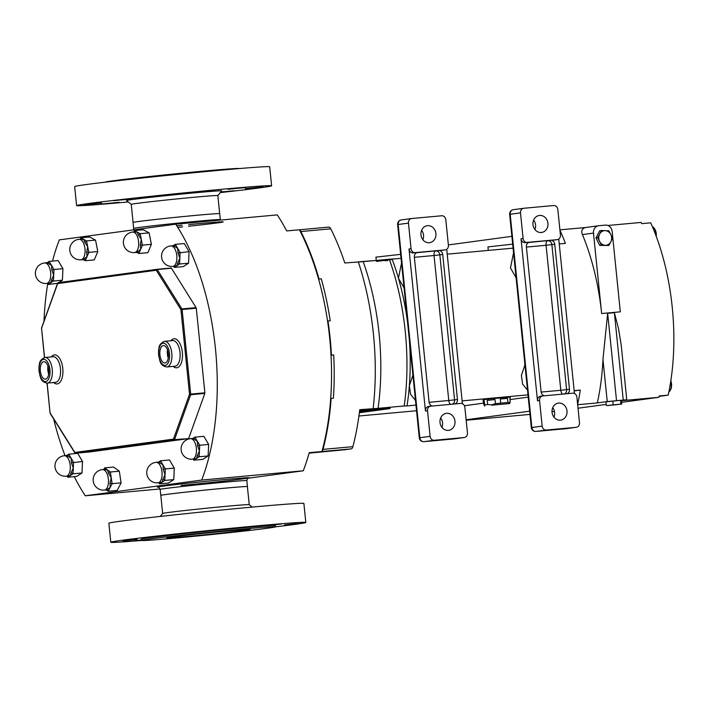 <?xml version="1.0" encoding="UTF-8"?>
<svg xmlns="http://www.w3.org/2000/svg" width="709" height="709" viewBox="0 0 709 709"><rect width="100%" height="100%" fill="white"/><g stroke="black" fill="none" stroke-linecap="round" stroke-linejoin="round"><path stroke-width="1.06" d="M422.883 239.739A8.579 7.498 82.3 0 0 421.616 230.319M429.299 242.726A8.579 7.498 82.3 0 0 429.583 242.691A8.579 7.498 82.3 0 0 435.884 233.358A8.579 7.498 82.3 0 0 427.571 225.666A8.579 7.498 82.3 0 0 427.288 225.701A8.579 7.498 82.3 0 0 420.986 235.042A8.579 7.498 82.3 0 0 429.299 242.726M441.946 427.394A8.579 7.498 82.3 0 0 440.67 417.973M448.363 430.381A8.579 7.498 82.3 0 0 448.646 430.345A8.579 7.498 82.3 0 0 454.948 421.004A8.579 7.498 82.3 0 0 446.626 413.32A8.579 7.498 82.3 0 0 446.351 413.347A8.579 7.498 82.3 0 0 440.041 422.688A8.579 7.498 82.3 0 0 448.363 430.381M534.914 229.512A8.579 7.498 82.3 0 0 533.647 220.091M541.33 232.499A8.579 7.498 82.3 0 0 541.614 232.463A8.579 7.498 82.3 0 0 547.915 223.122A8.579 7.498 82.3 0 0 539.593 215.439A8.579 7.498 82.3 0 0 539.319 215.465A8.579 7.498 82.3 0 0 533.008 224.806A8.579 7.498 82.3 0 0 541.33 232.499M553.977 417.158A8.579 7.498 82.3 0 0 552.701 407.737M560.394 420.145A8.579 7.498 82.3 0 0 560.668 420.109A8.579 7.498 82.3 0 0 566.978 410.777A8.579 7.498 82.3 0 0 558.657 403.084A8.579 7.498 82.3 0 0 558.373 403.12A8.579 7.498 82.3 0 0 552.072 412.461A8.579 7.498 82.3 0 0 560.394 420.145M491.798 405.176L509.727 403.572L491.798 405.176M495.431 403.678L491.603 404.821L487.624 404.538L487.207 400.425L495.015 399.557L495.431 403.678L500.722 403.146L500.306 399.025L507.511 398.387L507.928 402.499L510.258 402.358L509.851 398.361M484.07 405.14L484.664 404.919L484.07 405.14L483.201 401.01L484.247 400.807L484.664 404.919L487.624 404.538M483.201 401.01L483.077 399.787L490.672 398.795L510.161 397.04L510.285 398.254M247.406 486.631A43.559 0.798 174.2 0 0 247.441 486.596A43.559 0.798 174.2 0 0 214.88 489.121A43.559 0.798 174.2 0 0 166.163 494.457A43.559 0.798 174.2 0 0 160.766 495.396A43.559 0.798 174.2 0 0 160.819 495.431L162.645 513.467M220.322 219.622L219.719 213.648A43.559 0.798 174.2 0 0 187.158 216.183A43.559 0.798 174.2 0 0 138.441 221.518A43.559 0.798 174.2 0 0 133.044 222.449L133.647 228.422A43.559 0.798 -5.8 0 1 139.044 227.483A43.559 0.798 -5.8 0 1 187.761 222.147A43.559 0.798 -5.8 0 1 220.322 219.622L220.419 220.091M192.352 459.184A10.289 10.289 0 0 1 185.829 440.289A10.289 10.289 0 0 1 190.473 438.685A10.289 4.99 84.8 0 1 195.994 445.97A10.289 4.99 84.8 0 1 193.539 458.758A10.289 4.99 84.8 0 1 192.352 459.184L196.526 458.484L197.155 455.816A1.586 0.993 -158.8 0 1 199.176 456.764L193.885 460.185L193.238 459.104M157.974 482.847A10.289 10.289 0 0 1 151.451 463.961A10.289 10.289 0 0 1 156.104 462.357A10.289 4.99 84.8 0 1 161.625 469.633A10.289 4.99 84.8 0 1 159.171 482.421A10.289 4.99 84.8 0 1 157.974 482.847L162.157 482.147L162.778 479.479A1.586 0.993 -158.7 0 1 164.798 480.436L159.516 483.857L158.869 482.767M66.194 476.218A10.289 10.289 0 0 1 59.671 457.332A10.289 10.289 0 0 1 64.324 455.727A10.289 4.99 84.8 0 1 69.845 463.012A10.289 4.99 84.8 0 1 67.39 475.792A10.289 4.99 84.8 0 1 66.194 476.218L70.377 475.517L70.997 472.859A1.586 0.993 -158.8 0 1 73.027 473.798L67.736 477.228L67.089 476.138M46.617 283.458A10.289 10.289 0 0 1 40.094 264.563A10.289 10.289 0 0 1 44.738 262.959A10.289 4.99 84.8 0 1 50.259 270.244A10.289 4.99 84.8 0 1 47.804 283.024A10.289 4.99 84.8 0 1 46.617 283.458L50.791 282.749L51.42 280.09A1.586 0.993 -158.7 0 1 53.441 281.048L48.15 284.469L47.503 283.37M172.766 266.416A10.289 10.289 0 0 1 166.243 247.53A10.289 10.289 0 0 1 170.896 245.917A10.289 4.99 84.8 0 1 176.417 253.202A10.289 4.99 84.8 0 1 173.962 265.99A10.289 4.99 84.8 0 1 172.766 266.416L176.949 265.715L177.569 263.048A1.586 0.993 -158.8 0 1 179.599 263.996L174.308 267.426L173.661 266.336M136.013 251.925L137.218 252.076A1.586 1.356 -119.3 0 1 138.902 253.476L137.059 252.493L134.586 252.546A10.289 4.99 84.8 0 0 135.614 252.218A10.289 4.99 84.8 0 0 138.299 239.686A10.289 4.99 84.8 0 0 132.707 232.056A10.289 10.289 0 0 0 123.552 244.304A10.289 10.289 0 0 0 134.586 252.546M137.227 252.067L140.666 249.311L140.267 244.853L142.42 245.146L138.902 253.476A11.876 5.761 84.8 0 1 138.902 253.476A1.586 1.356 -119.4 0 0 137.227 252.067A10.289 4.99 -95.2 0 1 137.218 252.076M140.267 244.835L141.286 239.412L138.299 234.936A1.586 0.931 151 0 0 140.152 233.686L142.42 245.146A11.876 5.761 84.8 0 1 142.42 245.146L140.267 244.835A10.289 4.99 -95.2 0 1 140.267 244.853M82.412 259.166L83.618 259.317L87.074 256.552L86.675 252.094L87.694 246.652L84.708 242.177A1.586 0.931 151 0 0 86.56 240.936L88.829 252.386L85.31 260.717L83.467 259.724L80.986 259.786A10.289 4.99 84.8 0 0 82.022 259.459A10.289 4.99 84.8 0 0 84.708 246.927A10.289 4.99 84.8 0 0 79.116 239.296A10.289 10.289 0 0 0 69.961 251.544A10.289 10.289 0 0 0 80.986 259.786M104.241 469.438L102.504 469.588A10.289 4.99 84.8 0 1 104.507 470.218A10.289 4.99 84.8 0 1 108.388 483.396A10.289 4.99 84.8 0 1 104.383 490.087L106.598 489.804L110.179 487.455L109.992 483.254A10.289 4.99 -95.2 0 0 109.992 483.246L111.242 477.839L108.442 473.142L107.493 469.943L103.505 469.58M513.555 252.767L510.471 268.002L516.081 277.671M404.059 287.898L398.449 278.229L401.524 262.995M524.935 364.825L521.39 375.478L522.604 384.127L527.514 390.145M415.483 400.372L410.582 394.355L409.359 385.705L412.913 375.061M376.249 260.442L375.912 257.145L400.647 254.354M376.346 261.417L392.237 259.485M488.297 250.419L487.943 246.918L512.678 244.126M359.667 261.718L375.026 260.558M359.614 410.564L371.516 409.465A141.481 68.596 -95.2 0 0 371.525 409.377M359.463 411.84L368.91 411.007L359.445 411.947M359.481 411.654L373.04 410.449L359.472 411.769M359.516 411.344L390.065 408.579L359.348 412.735M359.436 412.026L364.789 411.566L359.428 412.133M359.41 412.204L360.668 412.115L359.401 412.284M359.507 411.477L377.161 409.891L359.49 411.583M390.065 408.579L389.985 407.808L373.421 409.306M358.914 416.006L416.529 410.741M464.413 405.734L483.857 403.111M509.975 399.584L528.214 397.12M574.175 390.907L580.308 390.083L574.148 390.641M409.385 340.382A154.349 74.826 84.8 0 1 409.359 385.705L409.359 385.705A154.349 74.826 84.8 0 1 407.028 405.911L415.961 405.096M462.117 400.877L527.992 394.86M407.028 405.911L404.219 405.965A162.919 78.983 -95.2 0 0 389.321 259.255L401.055 258.386M328.648 227.119L299.393 229.787L328.595 227.119A5.149 2.49 84.8 0 1 328.648 227.119A5.149 2.49 84.8 0 1 330.74 228.821A177.498 86.055 84.8 0 1 344.813 262.977L363.176 261.639A162.919 78.983 84.8 0 1 378.074 408.349L404.219 405.965M378.074 408.349L359.72 409.687A177.498 86.055 -95.2 0 1 352.869 446.67A5.149 2.49 84.8 0 1 351.123 448.894L344.858 449.736A6.86 3.323 84.8 0 1 344.787 449.745A6.86 3.323 84.8 0 1 344.716 449.745M359.631 410.44L371.941 409.377M387.469 260.575L385.164 260.797M363.176 261.639L389.321 259.255M447.219 254.168L513.086 248.15M559.25 243.94L565.401 243.373A154.349 74.826 -95.2 0 0 559.942 230.221M659.157 396.358L668.206 395.135A154.349 74.826 -95.2 0 0 650.711 222.839L641.742 223.654A154.349 74.826 -95.2 0 0 641.193 222.431L607.932 225.471M621.616 402.331L658.953 397.288A154.349 74.826 -95.2 0 0 659.246 395.95L668.206 395.135M552.019 411.734L554.429 411.406M578.021 408.216L606.23 404.405M327.558 321.071L327.975 321.009A177.498 86.055 -95.2 0 1 331.44 355.129L331.023 355.182A176.638 85.638 -95.2 0 0 327.558 321.071A176.638 85.638 -95.2 0 0 318.571 279.045A176.638 85.638 -95.2 0 0 299.508 230A5.149 2.49 84.8 0 1 300.864 231.551L330.74 228.821M330.704 398.458L331.138 398.405A177.498 86.055 -95.2 0 1 322.994 449.391A5.149 2.49 -95.2 0 1 321.983 451.27A176.638 85.638 -95.2 0 0 330.704 398.458A176.638 85.638 -95.2 0 0 331.023 355.182M392.13 259.202A154.349 74.826 84.8 0 1 398.449 278.229L398.449 278.229A154.349 74.826 84.8 0 1 407.551 322.32M577.631 404.334A154.349 74.826 -95.2 0 0 580.308 390.083M577.667 404.715L597.332 402.916A154.349 74.826 -95.2 0 0 602.96 359.41L607.657 313.316L614.375 312.704L618.549 328.816L621.199 344.964L626.765 399.725L607.241 401.578L602.96 359.41M621.456 400.709L658.953 397.288M598.529 225.754A6.86 6 82.3 0 1 598.759 225.728L605.477 225.116A6.86 6 82.3 0 1 612.151 231.391L620.313 311.836L601.649 313.538A154.349 74.826 -95.2 0 0 582.426 234.59C580.963 230.85 582 228.493 585.545 227.518L598.529 225.754A6.86 6 82.3 0 0 593.477 233.101L582.426 234.59M559.906 229.858L585.439 227.527M300.864 231.551A177.498 86.055 -95.2 0 1 319.015 278.992L321.257 278.788A177.498 86.055 84.8 0 1 330.217 320.805L327.975 321.009M331.44 355.129L333.682 354.925A177.498 86.055 84.8 0 1 333.381 398.201L331.138 398.405M373.164 408.455A177.498 86.055 -95.2 0 0 358.258 261.745M319.015 278.992L318.571 279.045M511.889 236.336L448.372 244.915M466.132 419.772L529.65 411.193M466.176 420.233L529.977 414.402M606.337 405.451L605.973 401.835L620.508 400.328L621.421 400.39L621.784 404.006L607.25 405.513M621.43 400.479L626.765 399.725M597.332 402.916L607.241 401.578M608.88 245.465L599.69 245.394L595.977 237.914L599.699 230.735L601.445 230.496L597.722 237.675L601.445 245.154L608.88 245.465L612.611 238.286L608.889 230.806L601.445 230.496M601.649 313.538L593.477 233.101M333.682 354.925L331.032 355.28M321.257 278.788L318.598 279.142M109.992 483.246A1.586 0.541 -173.7 0 1 112.137 483.662L108.22 491.24A1.586 1.374 -109.7 0 0 106.598 489.804L106.598 489.804A1.586 1.374 -109.9 0 1 108.22 491.231L106.111 489.928M109.992 483.254A1.586 0.541 -173.7 0 1 112.137 483.68L112.137 483.68A11.876 5.761 84.8 0 1 112.137 483.68L110.347 472.008A11.876 5.761 84.8 0 1 110.347 472.008A1.586 0.842 154.6 0 1 108.442 473.133A1.586 0.833 154.6 0 0 110.347 472.008L104.648 467.896A1.586 1.374 70.3 0 1 103.922 469.464A1.586 1.374 70.1 0 0 104.64 467.896L104.648 467.896A11.876 5.761 84.8 0 0 104.64 467.896L103.824 469.473M84.708 242.177A10.289 4.99 -95.2 0 0 84.699 242.159A1.586 0.931 151 0 0 86.551 240.918L86.56 240.936A11.876 5.761 84.8 0 1 86.56 240.936L83.662 239.367L79.116 239.296M80.179 239.199L80.764 237.816A1.586 1.356 60.7 0 1 80.374 239.181A1.586 1.356 60.6 0 0 80.764 237.825L83.662 239.367L84.699 242.159M83.627 259.308A1.586 1.356 -119.4 0 1 85.31 260.717L85.302 260.717A11.876 5.761 84.8 0 1 85.302 260.717A1.586 1.356 -119.3 0 0 83.618 259.317A10.289 4.99 -95.2 0 0 83.627 259.308M86.675 252.076L88.829 252.369A11.876 5.761 84.8 0 1 88.829 252.386L86.675 252.094A10.289 4.99 -95.2 0 0 86.675 252.076M133.779 231.958L134.364 230.585A1.586 1.356 60.7 0 1 133.966 231.94A1.586 1.356 60.6 0 0 134.356 230.585L137.254 232.135L138.299 234.927A10.289 4.99 -95.2 0 0 138.299 234.927A1.586 0.931 151 0 0 140.152 233.695L140.152 233.695A11.876 5.761 84.8 0 1 140.152 233.695L137.254 232.135L132.707 232.056M177.569 263.048A1.586 0.993 -158.7 0 1 179.59 264.005L179.59 264.005A11.876 5.761 84.8 0 1 179.59 264.005L179.856 258.236L178.021 253.069L180.113 252.466L179.856 258.236L177.578 263.039A10.289 4.99 -95.2 0 0 177.578 263.039M180.113 252.484A11.876 5.761 84.8 0 0 180.113 252.466L177.72 248.416L173.891 246.041A1.586 1.338 114.9 0 0 175.327 244.366L177.72 248.416L178.021 253.051A10.289 4.99 -95.2 0 0 178.021 253.051L189.073 251.651L188.559 263.181L183.268 266.611L174.299 267.417A1.586 1.338 -65 0 0 173.891 266.309A1.586 1.338 -65.1 0 1 174.308 267.426A11.876 5.761 84.8 0 1 174.299 267.417M172.686 246.076L173.882 246.032A10.289 4.99 -95.2 0 0 173.882 246.032A1.586 1.338 115 0 0 175.336 244.375L175.336 244.375A11.876 5.761 84.8 0 1 175.336 244.375L173.005 245.731L170.896 245.917M51.42 280.073A1.586 0.993 -158.8 0 1 53.441 281.03L53.441 281.048A11.876 5.761 84.8 0 1 53.441 281.048L53.698 275.278L51.872 270.102L53.955 269.526L53.698 275.278L51.42 280.073A10.289 4.99 -95.2 0 1 51.42 280.09M51.863 270.085L53.955 269.526A11.876 5.761 84.8 0 1 53.955 269.526L51.571 265.458L47.733 263.074A1.586 1.338 114.9 0 0 49.178 261.408L51.571 265.458L51.863 270.085A10.289 4.99 -95.2 0 1 51.872 270.102M46.537 263.11L47.725 263.074A10.289 4.99 -95.2 0 0 47.725 263.074A1.586 1.338 115 0 0 49.187 261.408L49.187 261.408A11.876 5.761 84.8 0 1 49.187 261.408L47.335 262.596L44.738 262.959M47.742 283.352A1.586 1.338 -65.1 0 1 48.15 284.46A11.876 5.761 84.8 0 1 48.141 284.46A1.586 1.338 -65 0 0 47.733 283.352M70.997 472.859A1.586 0.993 -158.7 0 1 73.018 473.816A11.876 5.761 84.8 0 0 73.027 473.798L73.284 468.046L71.449 462.871L73.541 462.286L73.284 468.046L71.006 472.841A10.289 4.99 -95.2 0 0 71.006 472.841M71.449 462.871A10.289 4.99 -95.2 0 0 71.449 462.853L82.501 461.462L81.987 472.992L76.687 476.413L67.727 477.228A1.586 1.338 -65 0 0 67.311 476.12A1.586 1.338 -65.1 0 1 67.736 477.228A11.876 5.761 84.8 0 1 67.727 477.228M66.114 455.878L67.311 455.843A1.586 1.338 114.9 0 0 68.755 454.177L71.148 458.227L67.311 455.843A1.586 1.338 115 0 0 68.764 454.177L68.764 454.177A11.876 5.761 84.8 0 1 68.764 454.177L66.912 455.364L64.324 455.727M71.449 462.853L71.148 458.227L73.532 462.268A11.876 5.761 84.8 0 1 73.541 462.286M162.786 479.47A1.586 0.993 -158.8 0 1 164.807 480.427L164.798 480.436A11.876 5.761 84.8 0 1 164.798 480.436L165.064 474.667L163.23 469.5L165.312 468.897L165.064 474.667L162.786 479.47A10.289 4.99 -95.2 0 1 162.778 479.479M163.23 469.5L165.321 468.915A11.876 5.761 84.8 0 1 165.321 468.915L162.928 464.847L159.1 462.472A1.586 1.338 115 0 0 160.544 460.806L162.928 464.847L163.23 469.482A10.289 4.99 -95.2 0 0 163.23 469.482M159.1 462.472A10.289 4.99 -95.2 0 0 159.091 462.463A1.586 1.338 114.9 0 0 160.535 460.797L160.544 460.806A11.876 5.761 84.8 0 1 160.544 460.806L158.692 461.993L156.104 462.357M159.091 462.463L157.894 462.507M159.1 482.74A1.586 1.338 -65.1 0 1 159.516 483.857L159.507 483.848A11.876 5.761 84.8 0 1 159.507 483.848A1.586 1.338 -65 0 0 159.1 482.74M197.155 455.816A1.586 0.993 -158.7 0 1 199.176 456.773L199.176 456.773A11.876 5.761 84.8 0 1 199.176 456.773L199.433 451.004L197.607 445.828L199.69 445.234L199.433 451.004L197.155 455.807A10.289 4.99 -95.2 0 0 197.155 455.807M197.607 445.828L199.69 445.252A11.876 5.761 84.8 0 1 199.69 445.252L197.306 441.184L193.468 438.8A1.586 1.338 114.9 0 0 194.913 437.134L197.306 441.184L197.598 445.819A10.289 4.99 -95.2 0 0 197.598 445.819M192.272 438.844L193.46 438.8A10.289 4.99 -95.2 0 0 193.46 438.8A1.586 1.338 115 0 0 194.922 437.143L194.922 437.143A11.876 5.761 84.8 0 1 194.922 437.143L192.582 438.499L190.473 438.685M193.477 459.077A1.586 1.338 -65.1 0 1 193.885 460.185L193.876 460.185A11.876 5.761 84.8 0 1 193.876 460.185A1.586 1.338 -65 0 0 193.468 459.077M104.64 467.896L113.608 467.071L119.307 471.184L121.097 482.856L117.18 490.424L108.22 491.24A11.876 5.761 84.8 0 1 108.211 491.24M121.097 482.856L112.137 483.671M119.307 471.184L110.347 471.999M80.764 237.825A11.876 5.761 84.8 0 1 80.773 237.816L89.724 237.001L95.52 240.103L97.798 251.562L88.829 252.377M95.52 240.103L86.56 240.927M97.798 251.562L94.27 259.902L85.31 260.717M134.356 230.576L143.324 229.76L149.112 232.871L151.389 244.321L142.429 245.137M149.112 232.871L140.152 233.686M151.389 244.321L147.871 252.661L138.911 253.485M188.559 263.181L179.599 264.005M175.336 244.366L184.296 243.542L189.073 251.651M57.562 283.352L48.15 284.469M49.178 261.399L58.147 260.584L62.924 268.693L62.401 280.223L58.758 282.581M62.401 280.223L53.441 281.039M62.924 268.693L53.955 269.509M81.987 472.992L73.018 473.807M68.764 454.168L77.724 453.352L82.501 461.462M160.544 460.797L169.504 459.981L174.281 468.091L173.767 479.621L168.476 483.042L159.507 483.857M173.767 479.621L164.807 480.436M174.281 468.091L165.321 468.906M194.913 437.134L203.882 436.31L208.659 444.419L208.136 455.949L202.845 459.37L193.885 460.194M208.136 455.949L199.176 456.773M208.659 444.419L199.69 445.243M106.66 493.65L111.605 492.977L106.66 493.65A5.149 2.49 84.8 0 1 106.651 493.57M52.519 261.098A176.638 85.638 84.8 0 1 59.29 239.899L175.708 224.177A176.638 85.638 84.8 0 1 201.702 480.064L85.284 495.786A176.638 85.638 84.8 0 1 74.277 476.634M65.042 455.657A176.638 85.638 84.8 0 1 53.662 418.966M47.281 385.554A176.638 85.638 84.8 0 1 46.945 383.126M41.592 328.471L44.437 357.566A176.638 85.638 84.8 0 1 44.41 357.274M43.985 321.23A176.638 85.638 84.8 0 1 47.733 283.76M299.508 230A176.638 85.638 -95.2 0 0 299.384 229.76L286.684 230.921A176.638 85.638 -95.2 0 0 277.281 214.898L175.708 224.177M247.937 478.256L303.275 470.785L201.702 480.064M160.066 488.953L85.284 495.786M303.275 470.785A176.638 85.638 -95.2 0 0 309.213 452.688L321.913 451.527A176.638 85.638 -95.2 0 0 321.983 451.27M351.123 448.894L321.913 451.527M309.089 453.148L344.858 449.736M417.371 252.528L417.645 252.493A4.289 3.749 82.3 0 0 417.512 252.501A4.289 3.749 82.3 0 0 414.348 257.092L429.078 402.1A4.289 3.749 82.3 0 0 432.472 406M417.645 252.493L413.17 252.9A4.289 3.749 -97.7 0 1 409.004 248.974L425.462 411.034A4.289 3.749 -97.7 0 1 428.626 406.443A4.289 3.749 -97.7 0 1 428.759 406.434M448.407 245.287L445.801 219.701A4.289 3.749 82.3 0 0 441.636 215.775L411.761 218.505A4.289 3.749 82.3 0 0 411.619 218.523A4.289 3.749 82.3 0 0 408.464 223.105L411.06 248.699A4.289 3.749 -97.7 0 0 415.226 252.617L445.101 249.896A4.289 3.749 -97.7 0 0 445.243 249.878A4.289 3.749 -97.7 0 0 448.407 245.287M434.289 440.271L464.165 437.542A4.289 3.749 82.3 0 0 464.306 437.524A4.289 3.749 82.3 0 0 467.461 432.933L464.865 407.347A4.289 3.749 -97.7 0 0 460.699 403.421L430.824 406.151A4.289 3.749 -97.7 0 0 430.682 406.168A4.289 3.749 -97.7 0 0 427.527 410.759L430.124 436.345A4.289 3.749 82.3 0 0 434.289 440.271L423.982 441.663L464.165 437.542M462.41 403.722L446.723 249.293M443.32 250.135A4.289 3.749 -97.7 0 1 443.187 250.153A4.289 3.749 -97.7 0 1 443.045 250.171L438.561 250.578A4.289 3.749 82.3 0 1 442.726 254.504L457.456 399.504A4.289 3.749 82.3 0 1 454.912 403.953M529.401 242.292L529.676 242.256A4.289 3.749 82.3 0 0 529.534 242.274A4.289 3.749 82.3 0 0 526.379 246.865L541.109 391.864A4.289 3.749 82.3 0 0 544.503 395.773M529.676 242.256L525.201 242.664A4.289 3.749 -97.7 0 1 521.026 238.747L537.493 400.807A4.289 3.749 -97.7 0 1 540.648 396.216A4.289 3.749 -97.7 0 1 540.79 396.198M560.438 235.051L557.832 209.465A4.289 3.749 82.3 0 0 553.667 205.539L523.791 208.269A4.289 3.749 82.3 0 0 523.65 208.286A4.289 3.749 82.3 0 0 520.495 212.877L523.091 238.463A4.289 3.749 -97.7 0 0 527.257 242.389L557.132 239.66A4.289 3.749 -97.7 0 0 557.274 239.642A4.289 3.749 -97.7 0 0 560.438 235.051M546.32 430.035L576.195 427.314A4.289 3.749 82.3 0 0 576.337 427.297A4.289 3.749 82.3 0 0 579.492 422.706L576.896 397.12A4.289 3.749 -97.7 0 0 572.73 393.194L542.855 395.923A4.289 3.749 -97.7 0 0 542.713 395.932A4.289 3.749 -97.7 0 0 539.549 400.523L542.155 426.118A4.289 3.749 82.3 0 0 546.32 430.035L536.013 431.426L565.888 428.706L576.195 427.314M574.441 393.486L558.754 239.066M555.351 239.899A4.289 3.749 -97.7 0 1 555.209 239.926A4.289 3.749 -97.7 0 1 555.076 239.943L550.592 240.351A4.289 3.749 82.3 0 1 554.757 244.268L569.487 389.276A4.289 3.749 82.3 0 1 566.934 393.725M509.656 402.579L510.258 402.358M507.928 402.499L500.722 403.146M507.511 398.387L500.306 399.025M495.015 399.557L487.207 400.425M484.247 400.807L483.644 401.028M599.69 245.394L601.445 245.154M595.977 237.914L597.722 237.675M616.458 404.679L621.669 404.05M608.508 405.451L613.25 405.016M612.789 401.055L613.152 404.671M620.508 400.328L620.88 403.944M621.784 404.006L621.341 404.041M656.002 235.743A7.719 3.74 -95.2 0 0 653.698 227.642A7.719 3.74 -95.2 0 0 652.386 226.667M653.698 227.642L654.283 228.307A6.86 3.323 84.8 0 1 656.268 236.452M668.897 391.811A7.719 3.74 -95.2 0 0 670.12 390.562A7.719 3.74 -95.2 0 0 670.732 381.433M670.838 380.777A6.86 3.323 84.8 0 1 670.572 389.799L670.12 390.562M119.103 202.313L101.343 204.032L119.103 202.313M220.499 192.316L234.528 190.739L220.774 191.979M263.19 186.901L245.429 188.621L263.19 186.901M245.704 187.575L227.943 189.294L245.704 187.575M191.138 192.564L173.377 194.284L191.138 192.564M131.449 198.945L113.688 200.665L131.449 198.945M101.617 202.987L83.857 204.706L101.617 202.987M133.079 222.413L131.254 204.369A43.515 0.798 -5.8 0 1 131.254 204.369A43.515 0.798 -5.8 0 1 136.642 203.43A43.515 0.798 -5.8 0 1 185.306 198.095A43.515 0.798 -5.8 0 1 217.84 195.569L219.675 213.613M105.003 182.195A67.399 1.232 -5.8 0 1 113.343 180.76A67.399 1.232 -5.8 0 1 188.257 172.553A67.399 1.232 -5.8 0 1 239.093 168.574M128.276 201.95A98.01 1.799 -5.8 0 1 76.599 205.61A98.01 1.799 -5.8 0 1 88.74 203.501A98.01 1.799 -5.8 0 1 198.352 191.492A98.01 1.799 -5.8 0 1 271.618 185.802A98.01 1.799 -5.8 0 1 259.476 187.903A98.01 1.799 -5.8 0 1 220.26 192.609M76.599 205.61L74.667 186.582A98.01 1.799 -5.8 0 1 86.808 184.482A98.01 1.799 -5.8 0 1 196.42 172.473A98.01 1.799 -5.8 0 1 269.686 166.775L271.618 185.802M131.254 204.369L126.557 200.55A47.804 0.877 -5.8 0 1 132.477 199.504A47.804 0.877 -5.8 0 1 186.361 193.61A47.804 0.877 -5.8 0 1 221.669 190.889L217.84 195.578M123.02 541.002L137.059 539.425L123.02 541.002M153.286 536.926L167.333 535.348L153.286 536.926M213.108 530.536L227.155 528.958L213.108 530.536M267.435 525.582L281.482 523.995L267.435 525.582M284.442 524.961L298.489 523.375L284.442 524.961M141.33 539.93L135.135 540.728L141.366 540.258M188.319 536.359A41.849 0.762 174.2 0 0 250.073 529.41A41.849 0.762 174.2 0 0 228.555 530.926A41.849 0.762 174.2 0 0 166.81 537.874A41.849 0.762 174.2 0 0 188.319 536.359M160.225 516.436L162.653 513.458A43.515 0.798 174.2 0 1 226.862 506.253A43.515 0.798 174.2 0 1 249.231 504.666A43.515 0.798 174.2 0 1 249.24 504.684L247.397 486.596A43.515 0.798 174.2 0 0 225.028 488.173A43.515 0.798 174.2 0 0 160.81 495.396M305.818 522.462A98.01 1.799 174.2 0 0 255.426 525.998A98.01 1.799 174.2 0 0 110.799 542.27L108.867 523.251A98.01 1.799 174.2 0 1 253.494 506.979A98.01 1.799 174.2 0 1 303.886 503.434L305.818 522.462A98.01 1.799 174.2 0 1 275.482 526.849L275.358 525.555A67.399 1.232 174.2 0 0 240.714 527.983A67.399 1.232 174.2 0 0 141.251 539.177L141.383 540.453A67.399 1.232 174.2 0 0 176.036 538.016A67.399 1.232 174.2 0 0 275.491 526.831A67.399 1.232 174.2 0 0 240.838 529.269A67.399 1.232 174.2 0 0 141.383 540.453M110.799 542.27A98.01 1.799 174.2 0 0 141.392 540.471M165.02 362.99A8.747 4.236 -95.2 0 0 168.343 353.818A8.747 4.236 -95.2 0 0 163.336 345.584A8.747 4.236 -95.2 0 0 163.247 345.593A8.747 4.236 -95.2 0 0 159.915 354.766A8.747 4.236 -95.2 0 0 164.931 362.999A8.747 4.236 -95.2 0 0 165.02 362.99M45.456 379.138A8.747 4.236 -95.2 0 0 48.788 369.965A8.747 4.236 -95.2 0 0 43.781 361.732A8.747 4.236 -95.2 0 0 43.692 361.741A8.747 4.236 -95.2 0 0 40.36 370.913A8.747 4.236 -95.2 0 0 45.367 379.147A8.747 4.236 -95.2 0 0 45.456 379.138M75.083 452.998A0.86 0.541 -32 0 1 74.853 452.829A0.86 0.86 0 0 0 75.659 453.228L89.848 451.934L188.461 438.614L174.272 439.908L75.668 453.228L89.839 451.934M188.727 438.33L204.821 393.424L190.624 394.727L174.538 439.624L188.461 438.614M204.874 392.804L196.287 308.22L182.098 309.514L190.686 394.107L204.874 392.804L204.821 393.424M196.101 307.635L171.445 268.232L157.256 269.535L181.912 308.929L196.101 307.635L196.287 308.22M50.171 413.063L50.073 413.063A0.86 0.86 0 0 0 50.197 413.436L74.853 452.829A0.86 0.541 -32 0 1 74.835 452.448L173.439 439.128L189.525 394.231L180.937 309.638L156.281 270.244A0.86 0.541 -32 0 1 157.256 269.535L171.445 268.232M173.439 439.128A0.86 0.523 19.7 0 0 174.538 439.624L174.272 439.908A0.86 0.753 82.3 0 1 173.439 439.128M189.525 394.231A0.86 0.523 19.7 0 0 190.624 394.727L190.686 394.107L189.525 394.231M50.197 413.436A0.86 0.541 -32 0 1 50.179 413.046L74.835 452.448A0.86 0.753 -97.7 0 0 75.668 453.228L75.659 453.228M180.937 309.638A0.86 0.541 -32 0 1 181.912 308.929L182.098 309.514L180.937 309.638M57.792 283.006A0.86 0.523 19.7 0 0 57.677 283.565L41.485 328.48A0.86 0.86 0 0 1 41.53 328.099A0.86 0.523 19.7 0 0 41.592 328.462L44.543 357.54M47.937 366.03A8.747 4.236 -95.2 0 0 48.682 374.166M167.492 349.883A8.747 4.236 -95.2 0 0 168.237 358.018M248.46 477.999C247.866 477.715 247.326 478.593 246.838 480.622A43.559 0.798 174.2 0 0 224.443 482.2A43.559 0.798 174.2 0 0 165.56 488.492A43.559 0.798 174.2 0 0 160.163 489.423L160.766 495.396M158.178 487.198A46.129 0.842 -5.8 0 1 176.249 484.522A46.129 0.842 -5.8 0 1 225.418 479.47A46.129 0.842 -5.8 0 1 243.435 478.797A46.129 0.842 -5.8 0 1 181.114 485.452M188.514 226.26A46.129 0.842 174.2 0 0 217.433 222.91A46.129 0.842 174.2 0 0 188.736 224.593M182.071 225.249A46.129 0.842 174.2 0 0 176.754 225.781M352.869 446.67L322.994 449.391M623.238 399.973L614.375 312.704M607.657 313.316L616.52 400.585M177.773 227.376A46.129 0.842 174.2 0 0 182.612 226.88M429.105 402.313L448.779 400.514L434.05 255.515L414.366 257.314M408.464 223.105L398.157 224.496L419.817 437.737L430.124 436.345M425.462 411.034L427.527 410.759M409.004 248.974L411.06 248.699M413.17 252.9L415.226 252.617M416.768 252.696L438.561 250.578M443.045 250.171L445.101 249.896M442.726 254.504L434.05 255.515A4.289 2.083 -95.2 0 1 435.672 250.968A4.289 3.749 -97.7 0 1 439.846 254.894L454.575 399.894A4.289 3.749 -97.7 0 1 452.422 404.183M450.561 404.352A4.289 2.083 -95.2 0 1 448.779 400.514L457.456 399.504M411.619 218.523L401.321 219.914A4.289 4.289 0 0 0 397.625 224.593L398.157 224.496A4.289 3.749 -97.7 0 1 401.321 219.914A4.289 3.749 -97.7 0 1 401.454 219.896M453.769 438.942A4.289 2.083 84.8 0 0 453.813 438.942A4.289 4.289 0 0 0 453.999 438.915A4.289 3.749 82.3 0 1 453.857 438.933A4.289 2.083 84.8 0 1 453.813 438.942L423.938 441.663A4.289 2.083 84.8 0 0 423.982 441.663A4.289 3.749 -97.7 0 1 419.817 437.737L419.285 437.834A4.289 4.289 0 0 0 423.938 441.663A4.289 2.083 84.8 0 1 423.858 441.672M464.306 437.524L453.999 438.915A4.289 3.749 82.3 0 0 454.141 438.898M541.135 392.077L560.81 390.287L546.081 245.279L526.397 247.078M520.495 212.877L510.188 214.269L531.847 427.509L542.155 426.118M537.493 400.807L539.549 400.523M521.026 238.747L523.091 238.463M525.201 242.664L527.257 242.389M528.79 242.469L550.592 240.351M555.076 239.943L557.132 239.66M554.757 244.268L546.081 245.279A4.289 2.083 -95.2 0 1 547.702 240.741A4.289 3.749 -97.7 0 1 551.877 244.658L566.597 389.666A4.289 3.749 -97.7 0 1 564.444 393.947M562.591 394.115A4.289 2.083 -95.2 0 1 560.81 390.287L569.487 389.276M523.65 208.286L513.343 209.678A4.289 4.289 0 0 0 509.656 214.357L510.188 214.269A4.289 3.749 -97.7 0 1 513.343 209.678A4.289 3.749 -97.7 0 1 513.484 209.66M509.656 214.357L531.316 427.598A4.289 4.289 0 0 0 535.969 431.435A4.289 2.083 84.8 0 0 536.013 431.426A4.289 3.749 -97.7 0 1 531.847 427.509L533.523 427.447M565.8 428.715A4.289 2.083 84.8 0 0 565.844 428.706A4.289 4.289 0 0 0 566.03 428.688A4.289 3.749 82.3 0 1 565.888 428.706A4.289 2.083 84.8 0 1 565.844 428.706L535.969 431.435A4.289 2.083 84.8 0 1 535.889 431.444M576.337 427.297L566.03 428.688A4.289 3.749 82.3 0 0 566.172 428.661M389.099 407.87L389.179 408.641M599.619 234.085A7.347 6.425 82.3 0 0 599.61 241.414A7.347 6.425 82.3 0 0 605.194 245.305A7.347 6.425 82.3 0 0 610.777 241.875A7.347 6.425 82.3 0 0 610.777 234.537A7.347 6.425 82.3 0 0 605.202 230.647A7.347 6.425 82.3 0 0 599.619 234.085M51.296 356.911A14.579 7.063 84.8 0 1 54.309 354.917A14.579 7.063 84.8 0 1 62.791 368.467A14.579 7.063 84.8 0 1 57.252 383.915A14.579 7.063 84.8 0 1 53.636 382.532M55.32 382.373A12.859 6.239 -95.2 0 0 55.453 382.364A12.859 6.239 -95.2 0 0 55.586 382.346A12.859 6.239 -95.2 0 0 60.478 368.857A12.859 6.239 -95.2 0 0 53.113 356.742A12.859 6.239 -95.2 0 0 52.989 356.76M47.37 383.099A12.859 6.239 84.8 0 1 47.237 383.117C40.067 381.841 40.502 376.86 38.986 371.073L39.004 366.287C39.757 363.93 38.57 360.553 44.711 357.513L44.897 357.496A12.859 6.239 84.8 0 1 52.262 369.602A12.859 6.239 84.8 0 1 47.37 383.099M43.453 359.357A11.149 5.406 -95.2 0 0 39.217 371.161A11.149 5.406 -95.2 0 0 45.704 381.531A11.149 5.406 -95.2 0 0 49.931 369.717A11.149 5.406 -95.2 0 0 43.453 359.357M170.851 340.763A14.579 7.063 84.8 0 1 173.865 338.769A14.579 7.063 84.8 0 1 182.346 352.32A14.579 7.063 84.8 0 1 176.807 367.767A14.579 7.063 84.8 0 1 173.191 366.385M174.884 366.225A12.859 6.239 -95.2 0 0 175.017 366.216A12.859 6.239 -95.2 0 0 175.141 366.198A12.859 6.239 -95.2 0 0 180.042 352.701A12.859 6.239 -95.2 0 0 172.677 340.595A12.859 6.239 -95.2 0 0 172.544 340.612M166.925 366.952A12.859 6.239 84.8 0 1 166.801 366.961C159.631 365.693 160.057 360.713 158.55 354.925L158.568 350.14C159.321 347.782 158.125 344.406 164.275 341.366L164.461 341.348A12.859 6.239 84.8 0 1 171.826 353.454A12.859 6.239 84.8 0 1 166.925 366.952M163.008 343.2A11.149 5.406 -95.2 0 0 158.772 355.014A11.149 5.406 -95.2 0 0 165.259 365.383A11.149 5.406 -95.2 0 0 169.495 353.569A11.149 5.406 -95.2 0 0 163.008 343.2M156.884 269.331L58.342 282.643A0.86 0.753 82.3 0 0 58.306 282.643L156.911 269.323A0.86 0.753 -97.7 0 1 156.946 269.323L156.946 269.323A0.86 0.86 0 0 0 156.911 269.323A0.86 0.753 -97.7 0 0 156.281 270.244L57.677 283.565A0.86 0.753 82.3 0 1 58.306 282.643A0.86 0.86 0 0 0 57.615 283.201L41.53 328.099M47.14 383.117L50.073 413.063L47.033 383.126M44.773 357.513A12.859 6.239 84.8 0 1 44.897 357.496L53.113 356.742M164.328 341.366A12.859 6.239 84.8 0 1 164.461 341.348L172.677 340.595M484.814 406.097L484.353 405.725M102.504 469.588A10.289 10.289 0 0 0 97.434 488.191A10.289 10.289 0 0 0 104.383 490.087M344.787 449.745L314.947 452.466M246.838 480.622L247.441 486.596M133.647 228.422L133.354 229.893M160.163 489.423C159.233 487.517 158.532 486.764 158.045 487.18M428.626 406.443L430.682 406.168M443.187 250.153L445.243 249.878M397.625 224.593L419.285 437.834M540.648 396.216L542.713 395.932M555.209 239.926L557.274 239.642M607.072 405.557L609.43 405.38M612.629 405.078L617.007 404.626M249.231 504.666L252.209 507.095M166.801 366.961L175.017 366.216M47.237 383.117L55.453 382.364M156.946 269.323L171.144 268.02"/></g></svg>
